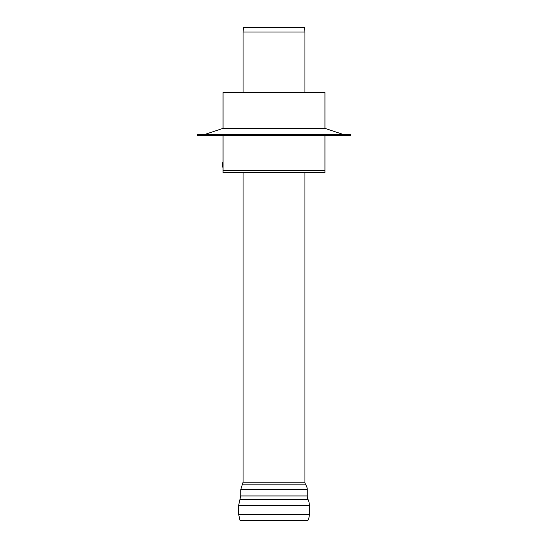 <?xml version="1.0" encoding="UTF-8"?>
<svg xmlns="http://www.w3.org/2000/svg" width="548" height="548" viewBox="0 0 548 548"><rect width="100%" height="100%" fill="white"/><g stroke="black" fill="none" stroke-linecap="round" stroke-linejoin="round"><path stroke-width="0.82" d="M222.063 164.893L222.063 166.058L222.063 164.893M222.296 166.291L222.529 162.66L222.529 167.119L222.063 166.058M223.057 163.496L223.057 166.291M324.95 135.342L324.95 170.709L223.05 170.709L223.05 172.565L324.95 172.565L324.95 170.709L223.05 170.709L223.05 135.342M204.884 134.411L343.117 134.411L325.464 128.54L222.536 128.54L204.863 134.418M350.775 134.418L197.225 134.418L197.225 135.342L350.775 135.342L350.775 134.418M324.95 128.54L324.95 92.537L223.05 92.537L223.05 128.54M304.476 27.4L243.524 27.4L243.059 32.051L304.941 32.051L304.476 27.4M239.949 520.168L240.147 520.6L307.853 520.6A17179.512 17179.512 0 0 1 308.051 520.168A13.96 13.96 0 0 0 309.36 514.271L238.64 514.271L239.949 520.168L308.051 520.168M308.051 499.481A8.378 8.378 0 0 1 307.27 495.94L240.73 495.94L239.949 499.481L308.051 499.481A13.96 13.96 0 0 1 309.36 505.379L309.36 514.271M305.77 484.87A4.651 4.651 0 0 1 304.941 482.213L243.059 482.213L242.23 484.87L305.77 484.87A8.378 8.378 0 0 1 307.27 489.645L240.73 489.645L240.73 495.94M239.949 499.481L238.64 505.379L309.36 505.379M222.529 167.119L222.995 167.119M222.995 162.66L222.529 162.66M304.941 482.213L304.941 172.565M304.941 92.537L304.941 32.051M243.059 482.213L243.059 172.565M243.059 92.537L243.059 32.051M238.64 505.379L238.64 514.271M307.27 495.94L307.27 489.645M242.23 484.87L240.73 489.645"/></g></svg>
